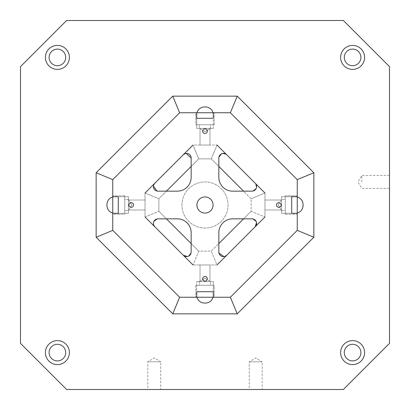 <?xml version="1.0" encoding="UTF-8"?>
<svg xmlns="http://www.w3.org/2000/svg" width="410" height="410" viewBox="0 0 410 410"><rect width="100%" height="100%" fill="white"/><g stroke="black" fill="none" stroke-linecap="round" stroke-linejoin="round"><path stroke-width="0.31" stroke-dasharray="2.05 1.54" d="M157.04 218.94L166.45 218.837L158.875 211.263L158.875 198.737L145.037 193.007L145.037 216.992L145.037 193.007L154.754 183.29L193.007 145.037L216.992 145.037L193.007 145.037L198.737 158.875L193.007 145.037M66.625 20.5L20.5 66.625L20.5 343.375L66.625 389.5L343.375 389.5L389.5 343.375L389.5 66.625L343.375 20.5L66.625 20.5M281.567 210.535L281.567 199.465L281.567 210.535L285.257 210.535L285.257 199.465L285.257 210.535L285.257 199.465L285.257 210.535L281.567 210.535L281.567 199.465L281.567 210.535L278.241 205L281.567 210.535M285.257 195.775L285.257 214.225L285.257 195.775L297.25 195.775L297.25 214.225L297.25 195.775L297.25 214.225L297.25 195.775L285.257 195.775L285.257 214.225L285.257 195.775M191.162 158.014L191.162 166.45L198.737 158.875L211.263 158.875L216.992 145.037L264.962 193.007L264.962 216.992L264.962 193.007L251.125 198.737L264.962 193.007M252.96 191.06L243.55 191.162L251.125 198.737L251.125 211.263L264.962 216.992L216.992 264.962L193.007 264.962L216.992 264.962L211.263 251.125L216.992 264.962M200.018 145.037L209.981 145.037L200.018 145.037L209.981 145.037L200.018 145.037L209.981 145.037L200.018 145.037L209.981 145.037L200.018 145.037L209.981 145.037L200.018 145.037L209.981 145.037L200.018 145.037L200.018 128.432L209.981 128.432L200.018 128.432L209.981 128.432L200.018 128.432L209.981 128.432L200.018 128.432L209.981 128.432L200.018 128.432L209.981 128.432L200.018 128.432L209.981 128.432L200.018 128.432L200.018 145.037M145.037 209.981L145.037 200.018L145.037 209.981L145.037 200.018L145.037 209.981L145.037 200.018L145.037 209.981L145.037 200.018L145.037 209.981L145.037 200.018L145.037 209.981L145.037 200.018L145.037 209.981L128.432 209.981L128.432 200.018L128.432 209.981L128.432 200.018L128.432 209.981L128.432 200.018L128.432 209.981L128.432 200.018L128.432 209.981L128.432 200.018L128.432 209.981L128.432 200.018L128.432 209.981L145.037 209.981M264.962 200.018L264.962 209.981L264.962 200.018L264.962 209.981L264.962 200.018L264.962 209.981L264.962 200.018L264.962 209.981L264.962 200.018L264.962 209.981L264.962 200.018L281.567 200.018L281.567 209.981L281.567 200.018L281.567 209.981L281.567 200.018L281.567 209.981L281.567 200.018L281.567 209.981L281.567 200.018L281.567 209.981L281.567 200.018L281.567 209.981L281.567 200.018L264.962 200.018L281.567 200.018L264.962 200.018L281.567 200.018L264.962 200.018L264.962 209.981L264.962 200.018M218.94 252.96L218.837 243.55L211.263 251.125L198.737 251.125L193.007 264.962L145.037 216.992L158.875 211.263L145.037 216.992M209.981 264.962L200.018 264.962L209.981 264.962L200.018 264.962L209.981 264.962L200.018 264.962L209.981 264.962L200.018 264.962L209.981 264.962L200.018 264.962L209.981 264.962L200.018 264.962L209.981 264.962L209.981 281.567L200.018 281.567L209.981 281.567L200.018 281.567L209.981 281.567L200.018 281.567L209.981 281.567L200.018 281.567L209.981 281.567L200.018 281.567L209.981 281.567L200.018 281.567L209.981 281.567L209.981 264.962M112.75 214.225L112.75 195.775L112.75 214.225L112.75 195.775L112.75 214.225L124.742 214.225L124.742 195.775L124.742 214.225L124.742 195.775L124.742 214.225L112.75 214.225M112.75 213.302L112.75 179.631L179.631 112.75L230.369 112.75L297.25 179.631L297.25 230.369L230.369 297.25L179.631 297.25L112.75 230.369L112.75 212.974L112.75 213.302L118.285 213.302L118.285 196.697L118.285 213.302L118.285 196.697L112.75 196.697L128.432 196.697L128.432 213.302L128.432 196.697L128.432 213.302L112.75 213.302L128.432 213.302L128.432 196.697L128.432 213.302L128.432 196.697L128.432 213.302L112.75 213.302L128.432 213.302L128.432 196.697L128.432 213.302L128.432 196.697L128.432 213.302L112.75 213.302L128.432 213.302L128.432 196.697L112.75 196.697M214.225 297.25L195.775 297.25L214.225 297.25L195.775 297.25L214.225 297.25L214.225 285.257L195.775 285.257L214.225 285.257L195.775 285.257L214.225 285.257L214.225 297.25M195.775 112.75L214.225 112.75L195.775 112.75L214.225 112.75L195.775 112.75L195.775 124.742L214.225 124.742L195.775 124.742L214.225 124.742L195.775 124.742L195.775 112.75M65.702 57.4A8.302 8.302 0 0 0 57.4 49.097A8.302 8.302 0 0 0 49.097 57.4A8.302 8.302 0 0 0 57.4 65.702A8.302 8.302 0 0 0 65.702 57.4M65.702 352.6A8.302 8.302 0 0 0 57.4 344.297A8.302 8.302 0 0 0 49.097 352.6A8.302 8.302 0 0 0 57.4 360.902A8.302 8.302 0 0 0 65.702 352.6M360.902 352.6A8.302 8.302 0 0 0 352.6 344.297A8.302 8.302 0 0 0 344.297 352.6A8.302 8.302 0 0 0 352.6 360.902A8.302 8.302 0 0 0 360.902 352.6M360.902 57.4A8.302 8.302 0 0 0 352.6 49.097A8.302 8.302 0 0 0 344.297 57.4A8.302 8.302 0 0 0 352.6 65.702A8.302 8.302 0 0 0 360.902 57.4M228.062 205A23.062 23.062 0 0 1 205 228.062A23.062 23.062 0 0 1 181.937 205A23.062 23.062 0 0 1 205 181.937A23.062 23.062 0 0 1 228.062 205M389.5 181.937L389.5 188.395L389.5 181.937M160.72 389.5L147.805 389.5L160.72 389.5L160.72 361.825L147.805 361.825L160.72 361.825L154.262 357.945L147.805 361.825L147.805 389.5M262.195 389.5L249.28 389.5L262.195 389.5L262.195 361.825L249.28 361.825L262.195 361.825L255.737 357.945L249.28 361.825L249.28 389.5M181.937 205A23.062 23.062 0 0 1 216.531 185.028A23.062 23.062 0 0 1 216.531 224.972A23.062 23.062 0 0 1 181.937 205M218.94 157.04L218.837 166.45L211.263 158.875L218.837 166.45L218.837 177.325A13.837 13.837 0 0 0 232.675 191.162L243.55 191.162L251.125 198.737L251.125 211.263L264.962 216.992M252.96 218.94L243.55 218.837L251.125 211.263L243.55 218.837L232.675 218.837A13.837 13.837 0 0 0 218.837 232.675L218.837 243.55L211.263 251.125L198.737 251.125L193.007 264.962M145.037 193.007L158.875 198.737L166.45 191.162L158.875 198.737L158.875 211.263L166.45 218.837L177.325 218.837A13.837 13.837 0 0 1 191.162 232.675L191.06 252.96M157.04 191.06L177.325 191.162A13.837 13.837 0 0 0 191.162 177.325L191.162 166.45L198.737 158.875L211.263 158.875L216.992 145.037M153.417 186.186L153.637 185.095M256.106 188.62L256.522 187.385M255.901 184.121L255.599 183.685M186.186 153.417L185.095 153.637M153.893 221.379L153.478 222.615M153.417 223.814L153.637 224.905M256.106 221.379L256.522 222.615M221.379 153.893L222.615 153.478M225.879 154.099L226.315 154.401M188.62 256.106L187.385 256.522M223.814 256.583L224.905 256.363M297.25 213.302L281.567 213.302L297.25 213.302L281.567 213.302L297.25 213.302L281.567 213.302L297.25 213.302L291.715 213.302L291.715 196.697L291.715 213.302L291.715 196.697L297.25 196.697L281.567 196.697L281.567 213.302L281.567 196.697L281.567 213.302L281.567 196.697L297.25 196.697L281.567 196.697L281.567 213.302L281.567 196.697L281.567 213.302L281.567 196.697L297.25 196.697L281.567 196.697L281.567 213.302L281.567 196.697L281.567 213.302L281.567 196.697L297.25 196.697M210.535 128.432L199.465 128.432L210.535 128.432L210.535 124.742L199.465 124.742L210.535 124.742L199.465 124.742L210.535 124.742L210.535 128.432L199.465 128.432L210.535 128.432L205 131.759L210.535 128.432M196.697 112.75L196.697 128.432L213.302 128.432L196.697 128.432L196.697 112.75L196.697 118.285L213.302 118.285L196.697 118.285L213.302 118.285L213.302 112.75L213.302 128.432L196.697 128.432L213.302 128.432L196.697 128.432L196.697 112.75L196.697 128.432L213.302 128.432L196.697 128.432L213.302 128.432L196.697 128.432L196.697 112.75L196.697 128.432L213.302 128.432L196.697 128.432L213.302 128.432L213.302 112.75M128.432 199.465L128.432 210.535L128.432 199.465L124.742 199.465L124.742 210.535L124.742 199.465L124.742 210.535L124.742 199.465L128.432 199.465L128.432 210.535L128.432 199.465L131.759 205L128.432 199.465M199.465 281.567L210.535 281.567L199.465 281.567L199.465 285.257L210.535 285.257L199.465 285.257L210.535 285.257L199.465 285.257L199.465 281.567L210.535 281.567L199.465 281.567L205 278.241L199.465 281.567M213.302 297.25L213.302 281.567L196.697 281.567L213.302 281.567L213.302 297.25L213.302 291.715L196.697 291.715L213.302 291.715L196.697 291.715L196.697 297.25L196.697 281.567L213.302 281.567L196.697 281.567L213.302 281.567L213.302 297.25L213.302 281.567L196.697 281.567L213.302 281.567L196.697 281.567L213.302 281.567L213.302 297.25L213.302 281.567L196.697 281.567L213.302 281.567L196.697 281.567L196.697 297.25M131.2 202.694A2.306 2.306 0 0 1 133.506 205A2.306 2.306 0 0 1 131.2 207.306A2.306 2.306 0 0 1 128.894 205A2.306 2.306 0 0 1 131.2 202.694M205 128.894A2.306 2.306 0 0 1 207.306 131.2A2.306 2.306 0 0 1 205 133.506A2.306 2.306 0 0 1 202.694 131.2A2.306 2.306 0 0 1 205 128.894M278.8 202.694A2.306 2.306 0 0 1 281.106 205A2.306 2.306 0 0 1 278.8 207.306A2.306 2.306 0 0 1 276.494 205A2.306 2.306 0 0 1 278.8 202.694M205 276.494A2.306 2.306 0 0 1 207.306 278.8A2.306 2.306 0 0 1 205 281.106A2.306 2.306 0 0 1 202.694 278.8A2.306 2.306 0 0 1 205 276.494M205 196.928A8.072 8.072 0 0 1 213.072 205A8.072 8.072 0 0 1 205 213.072A8.072 8.072 0 0 1 196.928 205A8.072 8.072 0 0 1 205 196.928M361.825 181.937L361.825 175.48L361.825 181.937M57.4 69.392A11.992 11.992 0 0 0 67.783 51.404A11.992 11.992 0 0 0 47.017 51.404A11.992 11.992 0 0 0 57.4 69.392M57.4 364.592A11.992 11.992 0 0 0 67.783 346.604A11.992 11.992 0 0 0 47.017 346.604A11.992 11.992 0 0 0 57.4 364.592M352.6 364.592A11.992 11.992 0 0 0 362.983 346.604A11.992 11.992 0 0 0 342.217 346.604A11.992 11.992 0 0 0 352.6 364.592M352.6 69.392A11.992 11.992 0 0 0 362.983 51.404A11.992 11.992 0 0 0 342.217 51.404A11.992 11.992 0 0 0 352.6 69.392M198.737 251.125L191.162 243.55L198.737 251.125M278.241 205L281.567 199.465L285.257 199.465L281.567 199.465L278.241 205M285.257 214.225L297.25 214.225L285.257 214.225M264.962 209.981L281.567 209.981L264.962 209.981M205 131.759L199.465 128.432L199.465 124.742L199.465 128.432L205 131.759M214.225 124.742L214.225 112.75L214.225 124.742M209.981 145.037L209.981 128.432L209.981 145.037M131.759 205L128.432 210.535L124.742 210.535L128.432 210.535L131.759 205M124.742 195.775L112.75 195.775L124.742 195.775M145.037 200.018L128.432 200.018L145.037 200.018M205 278.241L210.535 281.567L210.535 285.257L210.535 281.567L205 278.241M195.775 285.257L195.775 297.25L195.775 285.257M200.018 264.962L200.018 281.567L200.018 264.962M389.5 175.48L361.825 175.48L357.945 181.937L361.825 188.395L389.5 188.395"/><path stroke-width="0.61" d="M145.037 193.007L193.007 145.037M20.5 66.625L66.625 20.5L343.375 20.5L389.5 66.625L389.5 343.375L343.375 389.5L66.625 389.5L20.5 343.375L20.5 66.625M216.992 145.037L264.962 193.007M264.962 216.992L216.992 264.962M193.007 264.962L145.037 216.992M297.25 196.697L291.715 196.697L291.715 213.302L297.25 213.302L297.25 230.369L230.369 297.25L213.302 297.25L213.302 291.715L196.697 291.715L196.697 297.25L179.631 297.25L112.75 230.369L112.75 213.302L118.285 213.302L118.285 196.697L112.75 196.697L112.75 179.631L179.631 112.75L196.697 112.75L196.697 118.285L213.302 118.285L213.302 112.75L230.369 112.75L297.25 179.631L297.25 213.302M131.2 207.306A2.306 2.306 0 0 1 129.201 203.847A2.306 2.306 0 0 1 133.199 203.847A2.306 2.306 0 0 1 131.2 207.306M205 133.506A2.306 2.306 0 0 1 203.001 130.047A2.306 2.306 0 0 1 206.999 130.047A2.306 2.306 0 0 1 205 133.506M278.8 207.306A2.306 2.306 0 0 1 276.801 203.847A2.306 2.306 0 0 1 280.799 203.847A2.306 2.306 0 0 1 278.8 207.306M205 281.106A2.306 2.306 0 0 1 203.001 277.647A2.306 2.306 0 0 1 206.999 277.647A2.306 2.306 0 0 1 205 281.106M205 213.072A8.072 8.072 0 0 1 198.01 200.967A8.072 8.072 0 0 1 211.99 200.967A8.072 8.072 0 0 1 205 213.072M153.637 185.095L154.754 183.29A4.612 4.612 0 0 0 158.014 191.162L177.325 191.162A13.837 13.837 0 0 0 191.162 177.325L191.162 158.014A4.612 4.612 0 0 0 183.29 154.754L185.095 153.637M256.522 222.615L255.245 226.709A4.612 4.612 0 0 0 251.986 218.837L232.675 218.837A13.837 13.837 0 0 0 218.837 232.675L218.837 251.986A4.612 4.612 0 0 0 226.709 255.245L224.905 256.363M226.315 154.401L226.709 154.754A4.612 4.612 0 0 0 218.837 158.014L218.837 177.325A13.837 13.837 0 0 0 232.675 191.162L251.986 191.162A4.612 4.612 0 0 0 255.245 183.29L255.599 183.685M187.385 256.522L183.29 255.245A4.612 4.612 0 0 0 191.162 251.986L191.162 232.675A13.837 13.837 0 0 0 177.325 218.837L158.014 218.837A4.612 4.612 0 0 0 154.754 226.709L153.637 224.905M112.75 196.697L112.75 213.302M230.369 112.75L237.246 96.145L313.855 172.753L297.25 179.631M196.697 297.25L213.302 297.25M213.302 112.75L196.697 112.75M57.4 69.392A11.992 11.992 0 0 1 47.017 51.404A11.992 11.992 0 0 1 67.783 51.404A11.992 11.992 0 0 1 57.4 69.392M57.4 364.592A11.992 11.992 0 0 1 47.017 346.604A11.992 11.992 0 0 1 67.783 346.604A11.992 11.992 0 0 1 57.4 364.592M352.6 364.592A11.992 11.992 0 0 1 342.217 346.604A11.992 11.992 0 0 1 362.983 346.604A11.992 11.992 0 0 1 352.6 364.592M352.6 69.392A11.992 11.992 0 0 1 342.217 51.404A11.992 11.992 0 0 1 362.983 51.404A11.992 11.992 0 0 1 352.6 69.392M313.855 172.753L313.855 237.246L237.246 313.855L172.753 313.855L96.145 237.246L96.145 172.753L172.753 96.145L237.246 96.145M96.145 237.246L112.75 230.369M179.631 297.25L172.753 313.855M197.025 297.25C198.87 305.04 211.129 305.04 212.974 297.25M237.246 313.855L230.369 297.25M112.75 197.025C104.96 198.87 104.96 211.129 112.75 212.974M96.145 172.753L112.75 179.631M313.855 237.246L297.25 230.369M172.753 96.145L179.631 112.75M297.25 212.974C305.04 211.129 305.04 198.87 297.25 197.025M212.974 112.75C211.129 104.96 198.87 104.96 197.025 112.75M157.04 191.06L153.417 186.186M252.96 191.06L256.106 188.62M256.522 187.385L255.901 184.121M191.162 158.014L186.186 153.417M157.04 218.94L153.893 221.379M153.478 222.615L153.417 223.814M252.96 218.94L256.106 221.379M218.94 157.04L221.379 153.893M222.615 153.478L225.879 154.099M191.06 252.96L188.62 256.106M218.94 252.96L223.814 256.583M49.097 57.4A8.302 8.302 0 0 1 61.551 50.21A8.302 8.302 0 0 1 61.551 64.59A8.302 8.302 0 0 1 49.097 57.4M49.097 352.6A8.302 8.302 0 0 1 61.551 345.41A8.302 8.302 0 0 1 61.551 359.79A8.302 8.302 0 0 1 49.097 352.6M344.297 352.6A8.302 8.302 0 0 1 356.751 345.41A8.302 8.302 0 0 1 356.751 359.79A8.302 8.302 0 0 1 344.297 352.6M344.297 57.4A8.302 8.302 0 0 1 356.751 50.21A8.302 8.302 0 0 1 356.751 64.59A8.302 8.302 0 0 1 344.297 57.4M191.162 243.55L166.45 218.837M243.55 218.837L218.837 243.55M218.837 166.45L243.55 191.162M166.45 191.162L191.162 166.45"/></g></svg>
